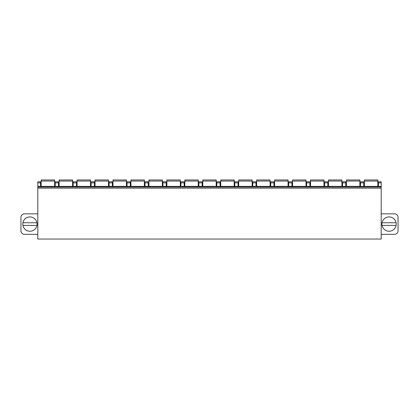 <?xml version="1.0" encoding="UTF-8"?>
<svg xmlns="http://www.w3.org/2000/svg" width="419" height="419" viewBox="0 0 419 419"><rect width="100%" height="100%" fill="white"/><g stroke="black" fill="none" stroke-linecap="round" stroke-linejoin="round"><path stroke-width="0.63" d="M381.19 188.141L381.19 239.04L37.81 239.04L37.81 186.371L381.19 186.371L381.19 188.141L37.81 188.141M381.19 182.836L378.43 182.836L378.43 181.778L381.19 181.778L381.19 186.371M381.19 234.341L394.515 234.341A3.535 3.535 0 0 0 398.05 230.806L398.05 217.372A3.535 3.535 0 0 0 394.515 213.837L381.19 213.837M396.227 224.092A7.16 7.16 0 0 0 389.073 216.932A7.16 7.16 0 0 0 381.913 224.092A7.16 7.16 0 0 0 389.073 231.246A7.16 7.16 0 0 0 396.227 224.092M396.107 222.767L382.039 222.767A7.16 7.16 0 0 0 389.073 231.246A7.16 7.16 0 0 0 396.107 225.417L382.039 225.417M40.533 186.371L40.533 181.778L37.81 181.778L37.81 186.371M37.81 213.837L24.485 213.837A3.535 3.535 0 0 0 20.95 217.372L20.95 230.806A3.535 3.535 0 0 0 24.485 234.341L37.81 234.341M22.773 224.092A7.16 7.16 0 0 1 29.927 216.932A7.16 7.16 0 0 1 37.087 224.092A7.16 7.16 0 0 1 29.927 231.246A7.16 7.16 0 0 1 22.773 224.092M22.893 222.767A7.16 7.16 0 0 1 36.961 222.767L22.893 222.767M36.961 225.417L22.893 225.417M378.43 182.836L378.43 186.371M363.76 186.371L363.76 181.778L360.476 181.778L360.476 186.371M345.806 186.371L345.806 181.778L342.517 181.778L342.517 186.371M327.847 186.371L327.847 181.778L324.563 181.778L324.563 186.371M309.892 186.371L309.892 181.778L306.603 181.778L306.603 186.371M291.933 186.371L291.933 181.778L288.644 181.778L288.644 186.371M273.974 186.371L273.974 181.778L270.69 181.778L270.69 186.371M256.019 186.371L256.019 181.778L252.73 181.778L252.73 186.371M238.06 186.371L238.06 181.778L234.776 181.778L234.776 186.371M220.106 186.371L220.106 181.778L216.817 181.778L216.817 186.371M202.147 186.371L202.147 181.778L198.863 181.778L198.863 186.371M184.192 186.371L184.192 181.778L180.903 181.778L180.903 186.371M166.233 186.371L166.233 181.778L162.944 181.778L162.944 186.371M148.274 186.371L148.274 181.778L144.99 181.778L144.99 186.371M130.319 186.371L130.319 181.778L127.03 181.778L127.03 186.371M112.36 186.371L112.36 181.778L109.076 181.778L109.076 186.371M94.406 186.371L94.406 181.778L91.117 181.778L91.117 186.371M76.447 186.371L76.447 181.778L73.163 181.778L73.163 186.371M58.492 186.371L58.492 181.778L55.203 181.778L55.203 186.371M381.19 187.078L37.81 187.078M377.828 181.066L364.399 181.066L364.399 179.961L377.828 179.961L377.828 186.371M364.399 181.066L364.399 186.371M359.874 181.066L346.44 181.066L346.44 179.961L359.874 179.961L359.874 186.371M346.44 181.066L346.44 186.371M341.914 181.066L328.486 181.066L328.486 179.961L341.914 179.961L341.914 186.371M328.486 181.066L328.486 186.371M323.96 181.066L310.526 181.066L310.526 179.961L323.96 179.961L323.96 186.371M310.526 181.066L310.526 186.371M306.001 181.066L292.572 181.066L292.572 179.961L306.001 179.961L306.001 186.371M292.572 181.066L292.572 186.371M288.047 181.066L274.613 181.066L274.613 179.961L288.047 179.961L288.047 186.371M274.613 181.066L274.613 186.371M270.087 181.066L256.653 181.066L256.653 179.961L270.087 179.961L270.087 186.371M256.653 181.066L256.653 186.371M252.128 181.066L238.699 181.066L238.699 179.961L252.128 179.961L252.128 186.371M238.699 181.066L238.699 186.371M234.174 181.066L220.74 181.066L220.74 179.961L234.174 179.961L234.174 186.371M220.74 181.066L220.74 186.371M216.214 181.066L202.786 181.066L202.786 179.961L216.214 179.961L216.214 186.371M202.786 181.066L202.786 186.371M198.26 181.066L184.826 181.066L184.826 179.961L198.26 179.961L198.26 186.371M184.826 181.066L184.826 186.371M180.301 181.066L166.872 181.066L166.872 179.961L180.301 179.961L180.301 186.371M166.872 181.066L166.872 186.371M162.347 181.066L148.913 181.066L148.913 179.961L162.347 179.961L162.347 186.371M148.913 181.066L148.913 186.371M144.387 181.066L130.953 181.066L130.953 179.961L144.387 179.961L144.387 186.371M130.953 181.066L130.953 186.371M126.428 181.066L112.999 181.066L112.999 179.961L126.428 179.961L126.428 186.371M112.999 181.066L112.999 186.371M108.474 181.066L95.04 181.066L95.04 179.961L108.474 179.961L108.474 186.371M95.04 181.066L95.04 186.371M90.514 181.066L77.086 181.066L77.086 179.961L90.514 179.961L90.514 186.371M77.086 181.066L77.086 186.371M72.56 181.066L59.126 181.066L59.126 179.961L72.56 179.961L72.56 186.371M59.126 181.066L59.126 186.371M54.601 181.066L41.172 181.066L41.172 179.961L54.601 179.961L54.601 186.371M41.172 181.066L41.172 186.371M363.76 182.836L360.476 182.836M345.806 182.836L342.517 182.836M327.847 182.836L324.563 182.836M309.892 182.836L306.603 182.836M291.933 182.836L288.644 182.836M273.974 182.836L270.69 182.836M256.019 182.836L252.73 182.836M238.06 182.836L234.776 182.836M220.106 182.836L216.817 182.836M202.147 182.836L198.863 182.836M184.192 182.836L180.903 182.836M166.233 182.836L162.944 182.836M148.274 182.836L144.99 182.836M130.319 182.836L127.03 182.836M112.36 182.836L109.076 182.836M94.406 182.836L91.117 182.836M76.447 182.836L73.163 182.836M58.492 182.836L55.203 182.836M40.533 182.836L37.81 182.836"/></g></svg>
